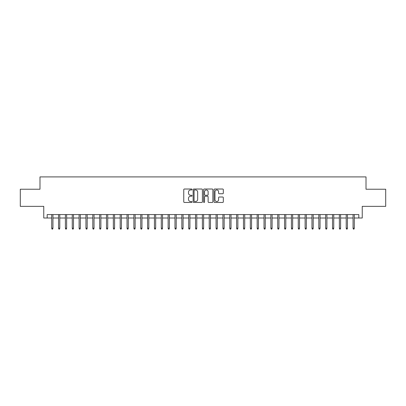 <?xml version="1.0" encoding="UTF-8"?>
<svg xmlns="http://www.w3.org/2000/svg" width="406" height="406" viewBox="0 0 406 406"><rect width="100%" height="100%" fill="white"/><g stroke="black" fill="none" stroke-linecap="round" stroke-linejoin="round"><path stroke-width="0.61" d="M192.043 189.485A0.472 0.472 0 0 0 191.571 189.018L184.431 189.018A0.67 0.67 0 0 0 183.756 189.688L183.756 201.792A0.67 0.67 0 0 0 184.431 202.462L191.571 202.462A0.472 0.472 0 0 0 192.043 201.99A0.472 0.472 0 0 0 191.571 201.523L190.647 201.523A2.152 2.152 0 0 1 188.496 199.371L188.496 198.361A2.152 2.152 0 0 1 190.647 196.21L191.571 196.21A0.472 0.472 0 0 0 192.043 195.738A0.472 0.472 0 0 0 191.571 195.271L190.647 195.271A2.152 2.152 0 0 1 188.496 193.119L188.496 192.109A2.152 2.152 0 0 1 190.647 189.957L191.571 189.957A0.472 0.472 0 0 0 192.043 189.485M222.645 193.758A0.67 0.67 0 0 0 223.32 193.083L223.32 189.688A0.67 0.67 0 0 0 222.645 189.018L214.713 189.018A0.67 0.67 0 0 0 214.043 189.688L214.043 201.792A0.67 0.67 0 0 0 214.713 202.462L222.645 202.462A0.67 0.67 0 0 0 223.32 201.792L223.32 197.692A0.67 0.67 0 0 0 222.645 197.017L219.25 197.017A0.67 0.67 0 0 0 218.58 197.692L218.58 199.722A1.797 1.797 0 0 1 216.784 201.523A1.797 1.797 0 0 1 214.982 199.722L214.982 191.759A1.797 1.797 0 0 1 216.784 189.957A1.797 1.797 0 0 1 218.58 191.759L218.58 193.083A0.67 0.67 0 0 0 219.25 193.758L222.645 193.758M47.182 218.002L47.182 214.576L358.818 214.576L358.818 218.002L362.243 218.002L362.243 206.355L385.7 206.355L385.7 189.232L366.009 189.232L366.009 176.904L39.991 176.904L39.991 189.232L20.3 189.232L20.3 206.355L43.757 206.355L43.757 218.002L51.704 218.002M202.411 189.688A0.67 0.67 0 0 0 201.741 189.018L193.804 189.018A0.67 0.67 0 0 0 193.134 189.688L193.134 201.792A0.67 0.67 0 0 0 193.804 202.462L201.741 202.462A0.67 0.67 0 0 0 202.411 201.792L202.411 189.688M204.259 189.018L212.196 189.018A0.67 0.67 0 0 1 212.866 189.688L212.866 201.792A0.67 0.67 0 0 1 212.196 202.462L208.801 202.462A0.67 0.67 0 0 1 208.126 201.792L208.126 196.885A0.67 0.67 0 0 0 207.456 196.21L205.203 196.21A0.67 0.67 0 0 0 204.528 196.885L204.528 201.99A0.472 0.472 0 0 1 204.061 202.462A0.472 0.472 0 0 1 203.589 201.99L203.589 189.688A0.67 0.67 0 0 1 204.259 189.018M52.937 218.002L58.55 218.002M59.783 218.002L65.402 218.002M66.635 218.002L72.253 218.002M73.481 218.002L79.099 218.002M80.332 218.002L85.95 218.002M87.183 218.002L92.796 218.002M94.03 218.002L99.648 218.002M100.881 218.002L106.494 218.002M107.727 218.002L113.345 218.002M114.578 218.002L120.196 218.002M121.43 218.002L127.042 218.002M128.276 218.002L133.894 218.002M135.127 218.002L140.74 218.002M141.973 218.002L147.591 218.002M148.824 218.002L154.437 218.002M155.671 218.002L161.289 218.002M162.522 218.002L168.14 218.002M169.373 218.002L174.986 218.002M176.219 218.002L181.837 218.002M183.07 218.002L188.683 218.002M189.917 218.002L195.535 218.002M196.768 218.002L202.386 218.002M203.614 218.002L209.232 218.002M210.465 218.002L216.083 218.002M217.317 218.002L222.93 218.002M224.163 218.002L229.781 218.002M231.014 218.002L236.627 218.002M237.86 218.002L243.478 218.002M244.711 218.002L250.329 218.002M251.563 218.002L257.176 218.002M258.409 218.002L264.027 218.002M265.26 218.002L270.873 218.002M272.106 218.002L277.724 218.002M278.958 218.002L284.57 218.002M285.804 218.002L291.422 218.002M292.655 218.002L298.273 218.002M299.506 218.002L305.119 218.002M306.352 218.002L311.97 218.002M313.204 218.002L318.817 218.002M320.05 218.002L325.668 218.002M326.901 218.002L332.519 218.002M333.747 218.002L339.365 218.002M340.598 218.002L346.216 218.002M347.45 218.002L353.063 218.002M354.296 218.002L358.818 218.002M194.545 189.957A0.472 0.472 0 0 0 194.073 190.429L194.073 201.051A0.472 0.472 0 0 0 194.545 201.523L195.519 201.523A2.152 2.152 0 0 0 197.671 199.371L197.671 192.109A2.152 2.152 0 0 0 195.519 189.957L194.545 189.957M208.126 191.789A1.797 1.797 0 0 0 206.329 189.993A1.797 1.797 0 0 0 204.528 191.789L204.528 194.596A0.67 0.67 0 0 0 205.203 195.271L207.456 195.271A0.67 0.67 0 0 0 208.126 194.596L208.126 191.789M51.704 228.202L51.978 229.096L52.663 229.096L52.937 228.202L51.704 228.202L51.704 214.576M52.937 228.202L52.937 214.576M58.55 228.202L58.824 229.096L59.509 229.096L59.783 228.202L58.55 228.202L58.55 214.576M59.783 228.202L59.783 214.576M65.402 228.202L65.676 229.096L66.361 229.096L66.635 228.202L65.402 228.202L65.402 214.576M66.635 228.202L66.635 214.576M72.253 228.202L72.527 229.096L73.207 229.096L73.481 228.202L72.253 228.202L72.253 214.576M73.481 228.202L73.481 214.576M79.099 228.202L79.373 229.096L80.058 229.096L80.332 228.202L79.099 228.202L79.099 214.576M80.332 228.202L80.332 214.576M85.95 228.202L86.224 229.096L86.909 229.096L87.183 228.202L85.95 228.202L85.95 214.576M87.183 228.202L87.183 214.576M92.796 228.202L93.07 229.096L93.756 229.096L94.03 228.202L92.796 228.202L92.796 214.576M94.03 228.202L94.03 214.576M99.648 228.202L99.922 229.096L100.607 229.096L100.881 228.202L99.648 228.202L99.648 214.576M100.881 228.202L100.881 214.576M106.494 228.202L106.768 229.096L107.453 229.096L107.727 228.202L106.494 228.202L106.494 214.576M107.727 228.202L107.727 214.576M113.345 228.202L113.619 229.096L114.304 229.096L114.578 228.202L113.345 228.202L113.345 214.576M114.578 228.202L114.578 214.576M120.196 228.202L120.47 229.096L121.155 229.096L121.43 228.202L120.196 228.202L120.196 214.576M121.43 228.202L121.43 214.576M127.042 228.202L127.317 229.096L128.002 229.096L128.276 228.202L127.042 228.202L127.042 214.576M128.276 228.202L128.276 214.576M133.894 228.202L134.168 229.096L134.853 229.096L135.127 228.202L133.894 228.202L133.894 214.576M135.127 228.202L135.127 214.576M140.74 228.202L141.014 229.096L141.699 229.096L141.973 228.202L140.74 228.202L140.74 214.576M141.973 228.202L141.973 214.576M147.591 228.202L147.865 229.096L148.55 229.096L148.824 228.202L147.591 228.202L147.591 214.576M148.824 228.202L148.824 214.576M154.437 228.202L154.711 229.096L155.396 229.096L155.671 228.202L154.437 228.202L154.437 214.576M155.671 228.202L155.671 214.576M161.289 228.202L161.563 229.096L162.248 229.096L162.522 228.202L161.289 228.202L161.289 214.576M162.522 228.202L162.522 214.576M168.14 228.202L168.414 229.096L169.099 229.096L169.373 228.202L168.14 228.202L168.14 214.576M169.373 228.202L169.373 214.576M174.986 228.202L175.26 229.096L175.945 229.096L176.219 228.202L174.986 228.202L174.986 214.576M176.219 228.202L176.219 214.576M181.837 228.202L182.111 229.096L182.796 229.096L183.07 228.202L181.837 228.202L181.837 214.576M183.07 228.202L183.07 214.576M188.683 228.202L188.957 229.096L189.643 229.096L189.917 228.202L188.683 228.202L188.683 214.576M189.917 228.202L189.917 214.576M195.535 228.202L195.809 229.096L196.494 229.096L196.768 228.202L195.535 228.202L195.535 214.576M196.768 228.202L196.768 214.576M202.386 228.202L202.66 229.096L203.34 229.096L203.614 228.202L202.386 228.202L202.386 214.576M203.614 228.202L203.614 214.576M209.232 228.202L209.506 229.096L210.191 229.096L210.465 228.202L209.232 228.202L209.232 214.576M210.465 228.202L210.465 214.576M216.083 228.202L216.357 229.096L217.043 229.096L217.317 228.202L216.083 228.202L216.083 214.576M217.317 228.202L217.317 214.576M222.93 228.202L223.204 229.096L223.889 229.096L224.163 228.202L222.93 228.202L222.93 214.576M224.163 228.202L224.163 214.576M229.781 228.202L230.055 229.096L230.74 229.096L231.014 228.202L229.781 228.202L229.781 214.576M231.014 228.202L231.014 214.576M236.627 228.202L236.901 229.096L237.586 229.096L237.86 228.202L236.627 228.202L236.627 214.576M237.86 228.202L237.86 214.576M243.478 228.202L243.752 229.096L244.437 229.096L244.711 228.202L243.478 228.202L243.478 214.576M244.711 228.202L244.711 214.576M250.329 228.202L250.603 229.096L251.289 229.096L251.563 228.202L250.329 228.202L250.329 214.576M251.563 228.202L251.563 214.576M257.176 228.202L257.45 229.096L258.135 229.096L258.409 228.202L257.176 228.202L257.176 214.576M258.409 228.202L258.409 214.576M264.027 228.202L264.301 229.096L264.986 229.096L265.26 228.202L264.027 228.202L264.027 214.576M265.26 228.202L265.26 214.576M270.873 228.202L271.147 229.096L271.832 229.096L272.106 228.202L270.873 228.202L270.873 214.576M272.106 228.202L272.106 214.576M277.724 228.202L277.998 229.096L278.683 229.096L278.958 228.202L277.724 228.202L277.724 214.576M278.958 228.202L278.958 214.576M284.57 228.202L284.845 229.096L285.53 229.096L285.804 228.202L284.57 228.202L284.57 214.576M285.804 228.202L285.804 214.576M291.422 228.202L291.696 229.096L292.381 229.096L292.655 228.202L291.422 228.202L291.422 214.576M292.655 228.202L292.655 214.576M298.273 228.202L298.547 229.096L299.232 229.096L299.506 228.202L298.273 228.202L298.273 214.576M299.506 228.202L299.506 214.576M305.119 228.202L305.393 229.096L306.078 229.096L306.352 228.202L305.119 228.202L305.119 214.576M306.352 228.202L306.352 214.576M311.97 228.202L312.244 229.096L312.93 229.096L313.204 228.202L311.97 228.202L311.97 214.576M313.204 228.202L313.204 214.576M318.817 228.202L319.091 229.096L319.776 229.096L320.05 228.202L318.817 228.202L318.817 214.576M320.05 228.202L320.05 214.576M325.668 228.202L325.942 229.096L326.627 229.096L326.901 228.202L325.668 228.202L325.668 214.576M326.901 228.202L326.901 214.576M332.519 228.202L332.793 229.096L333.473 229.096L333.747 228.202L332.519 228.202L332.519 214.576M333.747 228.202L333.747 214.576M339.365 228.202L339.639 229.096L340.324 229.096L340.598 228.202L339.365 228.202L339.365 214.576M340.598 228.202L340.598 214.576M346.216 228.202L346.491 229.096L347.176 229.096L347.45 228.202L346.216 228.202L346.216 214.576M347.45 228.202L347.45 214.576M353.063 228.202L353.337 229.096L354.022 229.096L354.296 228.202L353.063 228.202L353.063 214.576M354.296 228.202L354.296 214.576"/></g></svg>
